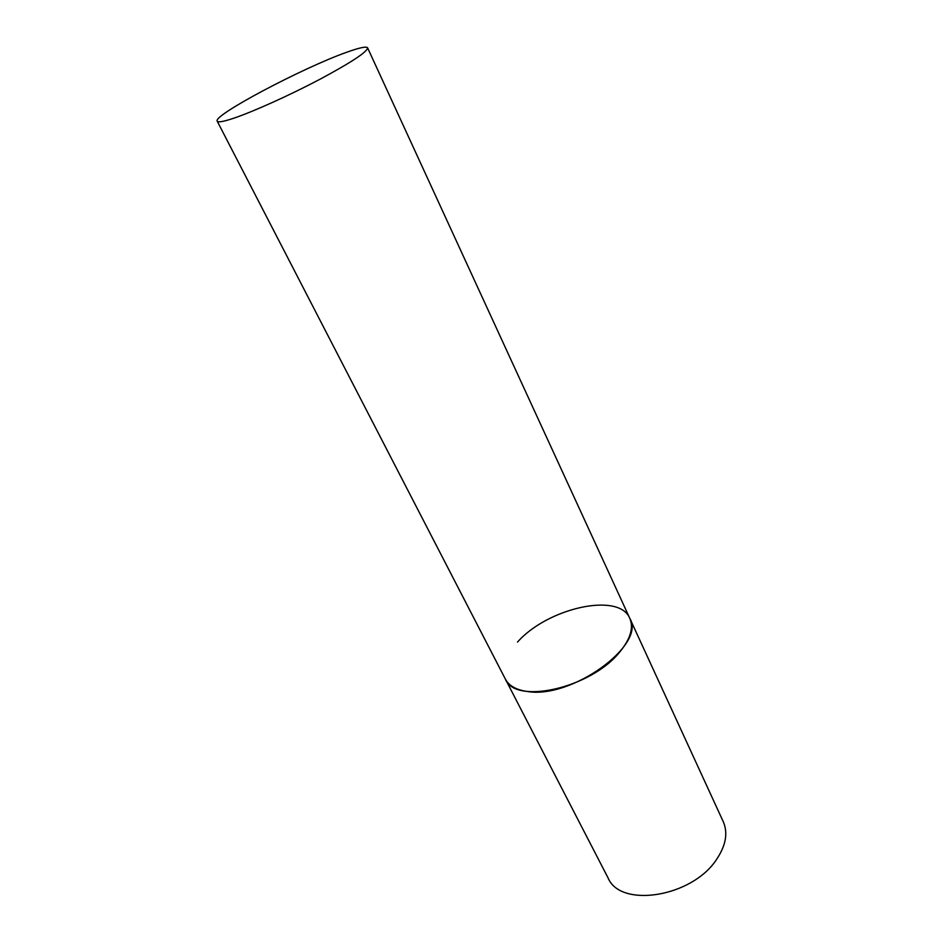 <?xml version="1.0" encoding="UTF-8"?>
<svg xmlns="http://www.w3.org/2000/svg" width="943" height="943" viewBox="0 0 943 943"><rect width="100%" height="100%" fill="white"/><g stroke="black" fill="none" stroke-linecap="round" stroke-linejoin="round"><path stroke-width="1.41" d="M619.551 652.238C590.672 688.296 514.972 705.034 505.377 679.101C508.89 685.714 516.069 689.816 526.913 691.408C570.916 699.612 646.533 644.788 629.83 618.408C633.837 627.802 630.407 639.083 619.551 652.238M517.507 642.089C547.47 608.011 619.15 591.721 629.83 618.408L723.269 821.707C728.114 832.905 725.921 845.423 716.668 859.262C692.256 897.229 620.4 908.415 608.058 877.898L217.208 121.175C218.057 122.637 223.668 121.612 234.064 118.111C253.856 111.392 290.09 95.043 319.983 79.247C351.562 62.262 367.428 51.794 367.593 47.822C366.391 46.183 359.354 47.692 346.494 52.336C302.88 67.719 212.328 115.6 217.208 121.175M629.83 618.408L367.593 47.822"/></g></svg>
